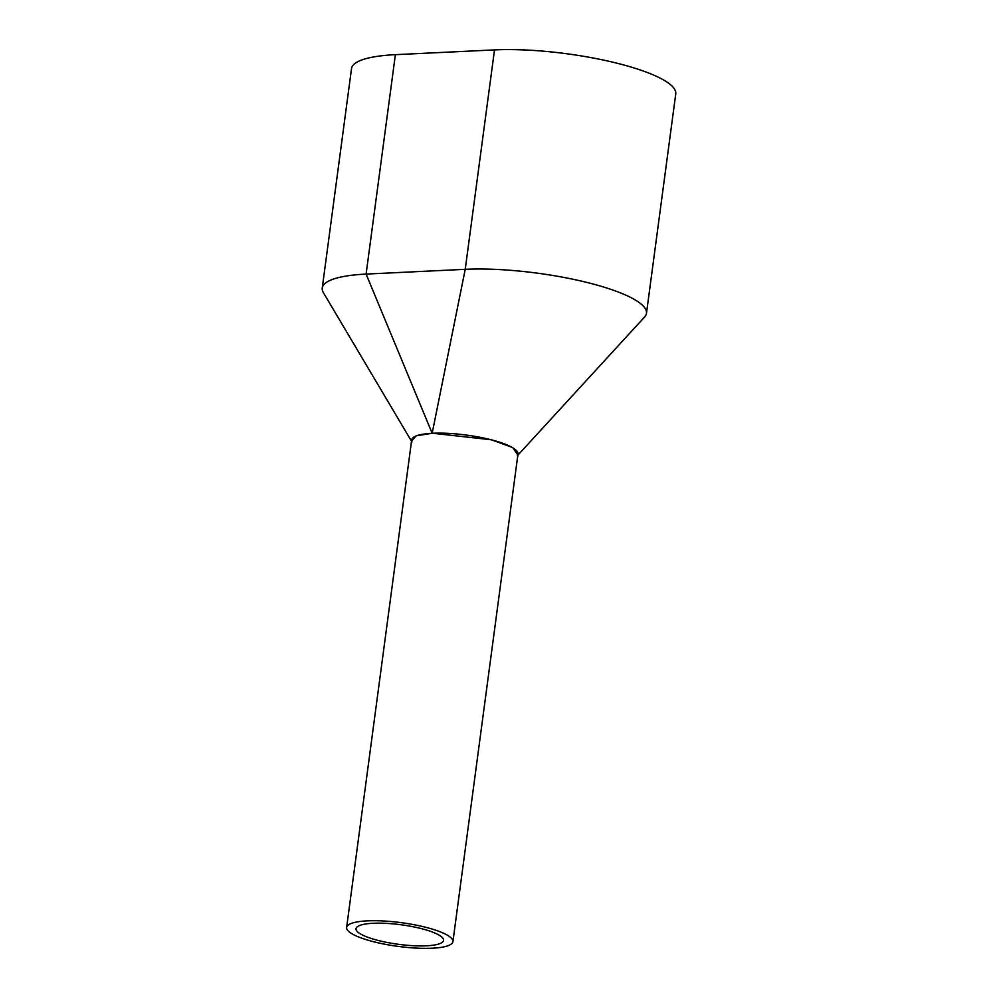<?xml version="1.0" encoding="UTF-8"?>
<svg xmlns="http://www.w3.org/2000/svg" width="998" height="998" viewBox="0 0 998 998"><rect width="100%" height="100%" fill="white"/><g stroke="black" fill="none" stroke-linecap="round" stroke-linejoin="round"><path stroke-width="1.5" d="M452.93 941.638L517.987 454.028A53.618 11.976 -172.4 0 0 506.972 444.908A53.618 11.976 -172.4 0 0 448.464 433.382A53.618 11.976 -172.4 0 0 411.7 439.844L346.63 927.454A53.618 11.976 -172.4 0 0 357.658 936.573A53.618 11.976 -172.4 0 0 416.166 948.1A53.618 11.976 -172.4 0 0 452.93 941.638A53.618 11.976 -172.4 0 0 441.914 932.519A53.618 11.976 -172.4 0 0 383.407 920.979A53.618 11.976 -172.4 0 0 346.63 927.454M365.093 936.211A44.161 9.855 -172.4 0 0 413.272 945.705A44.161 9.855 -172.4 0 0 443.549 940.378A44.161 9.855 -172.4 0 0 434.479 932.868A44.161 9.855 -172.4 0 0 386.288 923.375A44.161 9.855 -172.4 0 0 356.012 928.701A44.161 9.855 -172.4 0 0 365.093 936.211M644.334 317.289A113.547 25.349 -172.4 0 0 644.621 316.99A113.547 25.349 -172.4 0 0 646.479 313.297L675.758 93.874A113.547 25.349 -172.4 0 0 614.419 62.575A113.547 25.349 -172.4 0 0 494.509 49.9L395.383 54.665A113.547 25.349 -172.4 0 0 351.521 68.612L322.242 288.035A113.547 25.349 -172.4 0 0 323.377 292.626L411.987 442.027M646.479 313.297A113.547 25.349 -172.4 0 0 585.14 281.997A113.547 25.349 -172.4 0 0 465.23 269.323L366.104 274.088A113.547 25.349 -172.4 0 0 322.242 288.035M395.383 54.665L366.104 274.088L432.159 433.282L416.154 435.839L411.538 441.016M432.159 433.282L465.23 269.323L494.509 49.9M517.85 455.113L512.66 447.553L491.478 439.794L432.658 433.257M644.608 316.99L517.351 455.762"/></g></svg>
